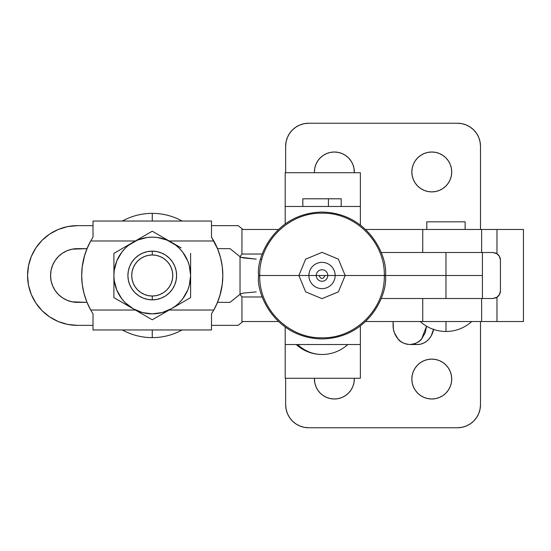 <?xml version="1.0" encoding="UTF-8"?>
<svg xmlns="http://www.w3.org/2000/svg" width="551" height="551" viewBox="0 0 551 551"><rect width="100%" height="100%" fill="white"/><g stroke="black" fill="none" stroke-linecap="round" stroke-linejoin="round"><path stroke-width="0.83" d="M341.193 206.467L341.193 198.794L328.437 198.794L328.437 206.467L328.437 198.794L302.836 198.794L302.836 206.467M347.812 344.533C340.449 351.063 331.854 354.383 322.018 354.507C312.748 354.383 304.648 351.063 297.712 344.533A38.35 36.139 90 0 0 322.018 354.507A38.35 36.139 90 0 0 322.053 354.507L322.018 354.507C312.176 354.383 303.58 351.063 296.218 344.533M315.509 275.5L318.981 275.5C321.006 279.419 323.031 279.419 325.049 275.5L345.16 275.5L338.383 259.135L322.018 252.351L305.647 259.135L298.869 275.5L315.509 275.5L259.721 275.5L308.884 275.5A13.134 13.134 0 0 1 322.018 262.366A13.134 13.134 0 0 1 335.146 275.5L327.769 275.5A5.758 5.758 0 0 0 322.018 269.742A5.758 5.758 0 0 0 316.26 275.5L298.869 275.5L305.647 291.865L322.018 298.649L338.383 291.865L345.16 275.5L328.52 275.5L384.309 275.5C385.17 308.787 355.305 338.651 322.018 337.797C288.731 338.651 258.86 308.787 259.721 275.5L258.584 275.5L259.721 275.5C258.86 242.213 288.731 212.349 322.018 213.203C355.305 212.349 385.17 242.213 384.309 275.5L385.445 275.5C387.994 294.055 368.963 338.066 322.018 338.934C275.066 338.066 256.036 294.055 258.584 275.5C256.036 256.945 275.066 212.934 322.018 212.066C368.963 212.934 387.994 256.945 385.445 275.5L328.52 275.5M318.981 275.5L325.049 275.5L318.981 275.5M335.146 275.5A13.134 13.134 0 0 1 322.018 288.634A13.134 13.134 0 0 1 308.884 275.5L316.26 275.5A5.758 5.758 0 0 0 322.018 281.258A5.758 5.758 0 0 0 327.769 275.5L335.146 275.5M327.769 275.5L316.26 275.5A5.758 5.758 0 0 0 322.018 281.258A5.758 5.758 0 0 0 327.769 275.5M285.198 327.149L285.198 378.282L360.368 378.282L285.198 378.282L285.198 344.533L360.368 344.533L360.368 378.282L360.368 344.533L285.198 344.533L285.198 327.149M360.368 326.02L360.368 344.533L360.368 326.02M341.165 198.794L302.864 198.794M285.198 223.851L285.198 206.467L360.368 206.467L360.368 224.98L360.368 206.467L285.198 206.467L285.198 172.718L360.368 172.718L360.368 206.467L360.368 172.718L285.198 172.718L285.198 223.851M431.784 152.007A19.946 19.946 0 0 1 451.724 171.946A19.946 19.946 0 0 1 431.784 191.893A19.946 19.946 0 0 1 411.838 171.946A19.946 19.946 0 0 1 431.784 152.007L435.676 152.386L439.416 153.522L442.859 155.368L445.883 157.848L448.362 160.871L450.208 164.315L451.345 168.055L451.724 171.946L451.345 175.838L450.208 179.578L448.362 183.028L445.883 186.052L442.859 188.532L439.416 190.377L435.676 191.507L431.784 191.893L427.893 191.507L424.153 190.377L420.702 188.532L417.679 186.052L415.199 183.028L413.36 179.578L412.224 175.838L411.838 171.946L412.224 168.055L413.36 164.315L415.199 160.871L417.679 157.848L420.702 155.368L424.153 153.522L427.893 152.386L431.784 152.007L435.676 152.386M314.442 172.718L314.428 171.946L314.442 172.718A19.946 19.946 0 0 1 334.367 152.007L338.259 152.386L341.999 153.522L345.449 155.368L348.473 157.848L350.953 160.871L352.792 164.315L353.928 168.055L354.3 172.718A19.946 19.946 0 0 0 334.367 152.007L338.259 152.386M431.784 398.993A19.946 19.946 0 0 1 411.838 379.054A19.946 19.946 0 0 1 431.784 359.107L427.893 359.493L424.153 360.623L420.702 362.468L417.679 364.948L415.199 367.972L413.36 371.422L412.224 375.162L411.838 379.054L412.224 382.945L413.36 386.685L415.199 390.129L417.679 393.152L420.702 395.632L424.153 397.478L427.893 398.614L431.784 398.993L435.676 398.614L439.416 397.478L442.859 395.632L445.883 393.152L448.362 390.129L450.208 386.685L451.345 382.945L451.724 379.054L451.345 375.162L450.208 371.422L448.362 367.972L445.883 364.948L442.859 362.468L439.416 360.623L435.676 359.493L431.784 359.107A19.946 19.946 0 0 1 451.724 379.054A19.946 19.946 0 0 1 431.784 398.993L427.893 398.614M354.3 378.282A19.946 19.946 0 0 1 334.367 398.993A19.946 19.946 0 0 1 314.442 378.282L314.807 382.945L315.943 386.685L317.789 390.129L320.269 393.152L323.285 395.632L326.736 397.478L330.476 398.614L334.367 398.993L338.259 398.614L341.999 397.478L345.449 395.632L348.473 393.152L350.953 390.129L352.792 386.685L353.928 382.945L354.314 379.054M471.766 321.522C464.41 328.052 455.808 331.371 445.973 331.495L445.973 321.522L445.973 331.495C436.137 331.371 427.535 328.052 420.179 321.522M465.147 229.478L465.147 221.805L426.798 221.805L426.798 229.478L426.798 221.805L465.147 221.805L465.147 229.478M397.98 338.92C394.688 334.891 393.056 330.373 393.077 325.359L393.077 321.522L393.4 329.099L394.351 332.694L397.98 338.92C400.012 341.937 403.959 343.81 409.813 344.533L406.548 344.168L403.408 343.073L400.515 341.303L397.98 338.92M409.813 344.533L413.078 344.168L416.219 343.073L419.111 341.303L421.653 338.92L425.282 332.694L426.536 326.206L421.653 338.92C419.621 341.937 415.674 343.81 409.813 344.533L417.327 344.533A19.175 16.606 -90 0 0 433.554 329.429M481.622 229.478L422.741 229.478L422.741 252.489L422.741 229.478L481.622 229.478L481.622 252.489L481.622 229.478L496.968 229.478L496.968 253.742L492.766 252.489L445.973 252.489L445.973 275.5L482.407 275.5L482.407 298.511L445.973 298.511L492.766 298.511L496.968 297.258L496.968 321.522L523.45 321.522L481.918 321.522M481.622 321.522L365.664 321.522L481.622 321.522L481.622 298.511L481.622 321.522L496.968 321.522L496.968 297.258L492.766 298.511L482.421 298.511M422.741 229.478L365.664 229.478L422.741 229.478M422.741 298.511L422.741 321.522L422.741 298.511M480.493 146.256L480.493 229.478L480.493 146.256L480.045 141.765L478.736 137.447L476.615 133.466L473.75 129.981L470.265 127.123L466.284 124.994L461.965 123.686L457.482 123.245A23.011 23.011 0 0 1 480.493 146.256M481.918 229.478L523.45 229.478L523.45 321.522L523.45 229.478L496.968 229.478L496.968 253.742L499.509 256.511L500.432 260.162L500.432 290.838L499.509 294.489L496.968 297.258A7.673 7.673 0 0 0 500.432 290.838A7.673 7.673 0 0 1 495.831 297.871L492.766 298.511M497.401 296.948L498.021 296.424M498.889 295.453L499.178 295.047M499.943 293.531L500.156 292.891M500.156 258.109L499.943 257.469M499.178 255.953L498.889 255.547M498.021 254.576L497.401 254.052M461.965 427.314L466.284 426.006L470.265 423.877L473.75 421.019L476.615 417.534L478.736 413.553L480.045 409.235L480.493 404.744L480.493 321.522L480.493 404.744A23.011 23.011 0 0 1 457.482 427.755L308.67 427.755A23.011 23.011 0 0 1 285.659 404.744L285.659 378.282L285.659 404.744L286.1 409.235L287.415 413.553L289.537 417.534L292.402 421.019L295.887 423.877L299.868 426.006L304.18 427.314L308.67 427.755L457.482 427.755L461.965 427.314L457.482 427.755M482.421 252.489L492.766 252.489L496.968 253.742A7.673 7.673 0 0 1 500.432 260.162A7.673 7.673 0 0 0 495.831 253.129L492.766 252.489M500.432 260.162L500.432 290.838M308.67 123.245L457.482 123.245L308.67 123.245L304.18 123.686L299.868 124.994L295.887 127.123L292.402 129.981L289.537 133.466L287.415 137.447L286.1 141.765L285.659 146.256A23.011 23.011 0 0 1 308.67 123.245M285.659 172.718L285.659 146.256L285.659 172.718M314.428 171.946L314.807 168.055L315.943 164.315L317.789 160.871L320.269 157.848L323.285 155.368L326.736 153.522L330.476 152.386L334.367 152.007M414.083 344.168L417.327 344.533L420.565 344.168L423.678 343.073L426.55 341.303L429.071 338.92L431.13 336.014L433.609 329.099M461.965 123.686L457.482 123.245M412.224 175.838L411.838 171.946M417.679 393.152L416.873 392.298M451.345 375.162L451.724 379.054M334.367 398.993L330.476 398.614M320.269 393.152L319.463 392.298M278.365 229.478L241.937 229.478L241.937 254.025L262.331 254.025L241.937 254.025L241.937 229.478L278.365 229.478M240.084 294.427L240.753 293.724L240.084 294.427L241.937 296.975L262.331 296.975L241.937 296.975L241.937 321.522L278.365 321.522L241.937 321.522L241.937 296.975L240.029 294.275L240.029 256.725L241.937 254.025L240.084 256.573L240.753 257.276L240.084 256.573M256.201 291.892L243.756 293.056L256.201 291.892M240.753 293.724L243.756 293.056L240.753 293.724M243.756 257.944L240.753 257.276L256.201 259.108L243.756 257.944M261.835 259.411L260.671 259.356M152.255 213.368L152.255 221.041L152.255 213.368A62.132 62.132 0 0 1 182.161 221.041A62.132 62.132 0 0 0 122.35 221.041A62.132 62.132 0 0 1 152.255 213.368M152.255 337.632A62.132 62.132 0 0 0 182.161 329.959A62.132 62.132 0 0 1 122.35 329.959A62.132 62.132 0 0 0 152.255 337.632L152.255 329.959L152.255 337.632M152.255 251.146A24.354 24.354 0 0 1 176.609 275.5A24.354 24.354 0 0 1 152.255 299.854A24.354 24.354 0 0 0 176.609 275.5A24.354 24.354 0 0 0 152.255 251.146L152.255 254.982A20.518 20.518 0 0 1 172.773 275.5A20.518 20.518 0 0 1 152.255 296.018L152.255 299.854L147.503 299.386L142.936 298.001L138.728 295.749L135.036 292.719L132.006 289.027L129.754 284.819L128.369 280.252L127.901 275.5L128.369 270.748L129.754 266.181L132.006 261.973L135.036 258.281L138.728 255.251L142.936 252.999L147.503 251.614L152.255 251.146L157.007 251.614L161.574 252.999L165.789 255.251L169.474 258.281L172.504 261.973L174.757 266.181L176.141 270.748L176.609 275.5L176.141 280.252L174.757 284.819L172.504 289.027L169.474 292.719L165.789 295.749L161.574 298.001L157.007 299.386L152.255 299.854L152.255 296.018L156.257 295.625L160.107 294.454L163.654 292.56L166.767 290.012L169.315 286.899L171.209 283.352L172.38 279.502L172.773 275.5L172.38 271.498L171.209 267.648L169.315 264.101L166.767 260.988L163.654 258.44L160.107 256.546L156.257 255.375L152.255 254.982L148.253 255.375L144.403 256.546L140.856 258.44L137.75 260.988L135.195 264.101L133.301 267.648L132.13 271.498L131.737 275.5L132.13 279.502L133.301 283.352L135.195 286.899L137.75 290.012L140.856 292.56L144.403 294.454L148.253 295.625L152.255 296.018A20.518 20.518 0 0 1 131.737 275.5A20.518 20.518 0 0 1 152.255 254.982L152.255 251.146A24.354 24.354 0 0 0 127.901 275.5A24.354 24.354 0 0 0 152.255 299.854A24.354 24.354 0 0 1 127.901 275.5A24.354 24.354 0 0 1 152.255 251.146M213.809 310.02L211.494 313.85L213.809 310.02L169.178 310.02L213.809 310.02L217.7 301.893L220.531 293.339L222.246 284.495L222.824 275.5A70.569 70.569 0 0 1 213.809 310.02M122.35 251.497L125.139 248.384L121.826 252.151L116.826 260.823L114.229 270.493L113.905 275.5L113.905 253.357L152.255 231.213L181.134 247.888M125.738 247.798L125.139 248.384M135.339 240.98L90.708 240.98L86.81 249.107L83.979 257.661L82.264 266.505L81.686 275.5L82.264 284.495L83.979 293.339L86.81 301.893L90.708 310.02L135.339 310.02L90.708 310.02A70.569 70.569 0 0 1 90.708 240.98L93.023 237.15L93.023 221.041L211.494 221.041L211.494 237.15L211.494 221.041L93.023 221.041L93.023 237.15L90.708 240.98L135.339 240.98M128.906 305.929L125.139 302.616L133.08 308.712L113.905 297.643L113.905 275.5L114.229 280.507L116.826 290.177L121.826 298.849L125.139 302.616M93.023 329.959L93.023 313.85L90.708 310.02L93.023 313.85L93.023 329.959L211.494 329.959L211.494 313.85L211.494 329.959L93.023 329.959M222.824 275.5L222.246 266.505L220.531 257.661L217.7 249.107L211.494 237.15L213.809 240.98L169.178 240.98L213.809 240.98A70.569 70.569 0 0 1 222.824 275.5L222.824 275.521M87.795 304.221L86.417 300.887M84.709 295.928L83.8 292.636L84.709 295.928M82.622 286.961L82.216 284.13L82.622 286.961M82.216 266.87L84.709 255.072L87.809 246.758M216.715 246.779L218.1 250.113M219.801 255.072L220.71 258.364L219.801 255.072M221.888 264.039L222.294 266.87L221.888 264.039M222.294 284.13L219.801 295.928L216.708 304.242M175.604 245.071L179.378 248.384L175.604 245.071L166.932 240.064L157.262 237.474L152.255 237.15L147.248 237.474L137.578 240.064L128.906 245.071M182.67 252.138L179.378 248.384M182.167 299.503L179.378 302.616L182.684 298.849L187.691 290.177L189.303 285.425L190.612 275.5L190.612 253.357L190.612 275.5L189.303 265.575L187.691 260.823L182.684 252.151M178.779 303.202L179.378 302.616M152.255 313.85L162.18 312.548L171.43 308.712L152.255 319.787L133.08 308.712L142.33 312.548L152.255 313.85M190.612 286.658L190.612 297.643L181.121 303.119L190.612 297.643L190.612 275.5A38.35 38.35 0 0 1 171.43 308.712L175.604 305.929M181.121 303.119L171.43 308.712A38.35 38.35 0 0 1 133.08 308.712L123.383 303.112L133.08 308.712A38.35 38.35 0 0 1 113.905 275.5L113.905 269.866L113.905 275.5A38.35 38.35 0 0 1 133.08 242.288L142.778 236.689L133.08 242.288A38.35 38.35 0 0 1 171.43 242.288L176.313 245.105L171.43 242.288A38.35 38.35 0 0 1 190.612 275.5L190.612 264.266M161.746 236.696L152.255 231.213L142.778 236.689M123.396 247.881L113.905 253.357L113.905 269.866M113.905 286.658L113.905 297.643L123.383 303.112M142.764 314.304L152.255 319.787L161.732 314.311M445.973 298.511L381.127 298.511L445.973 298.511L445.973 275.5L445.973 298.511M242.929 321.522L238.17 325.359L211.494 325.359L238.17 325.359L242.929 321.522M445.973 252.489L482.407 252.489L482.407 275.5L385.445 275.5L453.08 275.5L445.973 275.5L445.973 252.489L381.127 252.489L445.973 252.489M238.17 225.641L242.929 229.478L238.17 225.641L211.494 225.641L238.17 225.641M93.023 325.359L77.409 325.359L67.683 324.401L58.33 321.564L49.707 316.956L42.151 310.757L35.953 303.202L31.345 294.578L28.507 285.225L27.55 275.5L28.507 265.775L31.345 256.422L35.953 247.798L42.151 240.243L49.707 234.044L58.33 229.436L67.683 226.599L77.409 225.641L93.023 225.641L77.409 225.641A49.859 49.859 0 0 0 27.55 275.5A49.859 49.859 0 0 0 77.409 325.359L93.023 325.359M230.049 248.653L217.521 248.653L230.049 248.653L240.029 256.697L230.049 248.653M86.996 248.653L72.167 249.169L67.132 250.698L62.49 253.178L58.427 256.518L55.086 260.582L52.607 265.224L51.078 270.265L50.561 275.5L51.078 280.735L52.607 285.776L55.086 290.418L58.427 294.482L62.49 297.822L67.132 300.302L72.167 301.831L86.996 302.347L77.409 302.347A26.847 26.847 0 0 1 50.561 275.5A26.847 26.847 0 0 1 77.409 248.653L86.996 248.653M217.521 302.347L230.049 302.347L240.029 294.303L230.049 302.347L217.521 302.347M58.33 229.436L49.707 234.044M35.953 247.798L31.345 256.422L28.507 265.775L27.55 275.5L28.507 285.225M72.167 301.831L67.132 300.302M51.078 280.735L50.561 275.5L51.078 270.265L52.607 265.224L55.086 260.582L58.427 256.518M67.132 250.698L72.167 249.169L77.409 248.653M482.407 275.5L453.08 275.5L482.407 275.5"/></g></svg>

